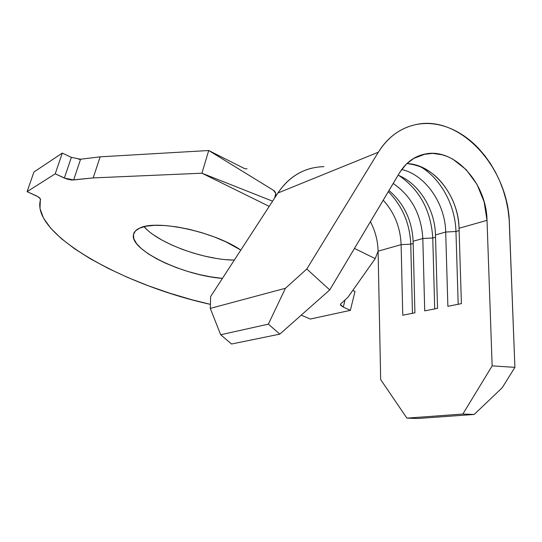 <?xml version="1.0" encoding="UTF-8"?>
<svg xmlns="http://www.w3.org/2000/svg" width="542" height="542" viewBox="0 0 542 542"><rect width="100%" height="100%" fill="white"/><g stroke="black" fill="none" stroke-linecap="round" stroke-linejoin="round"><path stroke-width="0.81" d="M139.66 228.121C156.204 219.266 214.408 231.705 240.811 250.086L225.709 241.759L214.219 236.915L201.861 232.701L189.185 229.307L176.76 226.881L165.134 225.54L154.816 225.309L146.211 226.19L139.66 228.121L135.364 230.98L133.44 234.639L133.888 238.927L136.611 243.67L141.448 248.67L148.169 253.744L156.502 258.724L166.123 263.439L176.692 267.734L187.864 271.467L199.26 274.537L210.506 276.82L222.444 278.364C183.623 275.709 129.687 250.126 133.434 234.672C133.928 231.956 136.001 229.774 139.66 228.121M247.057 168.799L244.882 168.765L208.717 150.513L201.929 173.21L93.19 177.912L100.148 156.834L208.717 150.513L273.493 190.317L275.397 192.363L273.493 190.317L275.749 193.447L275.695 195.594L274.706 197.905L210.635 296.549L210.276 308.398L220.696 334.753L268.371 324.136L279.801 334.129L231.549 344.014L279.801 334.129L268.371 324.136L285.438 288.269L306.792 269.022L378.357 152.207C387.713 137.417 399.921 128.285 414.969 124.802C459.494 113.671 508.592 167.505 509.392 223.65L514.9 367.347L502.217 387.754L474.182 414.461L462.861 414.047L492.15 365.877L487.021 220.343L459.047 228.263C458.62 195.974 433.437 164.09 406.852 163.596C426.866 165.669 442.164 177.912 452.739 200.33C456.608 209.32 458.708 218.636 459.047 228.263L461.405 303.642L447.875 306.311L445.693 232.044L435.477 234.93C435.023 209.408 418.939 183.386 398.106 175.208C418.939 183.386 435.023 209.408 435.477 234.93L437.536 308.351L424.718 310.884L422.821 238.514L413.133 241.258C412.028 220.303 403.98 203.392 388.973 190.533C403.98 203.392 412.028 220.303 413.133 241.258L414.915 312.815L402.76 315.214L401.121 244.659L378.099 251.176C377.828 240.79 375.267 230.953 370.423 221.658C375.267 230.953 377.828 240.79 378.099 251.176L378.262 259.408L378.099 251.176L401.121 244.659C400.402 227.423 394.434 212.6 383.214 200.188C394.434 212.6 400.402 227.423 401.121 244.659L410.755 244.144C409.806 223.379 402.32 205.885 388.302 191.658C402.32 205.885 409.806 223.379 410.755 244.144L401.121 244.659L402.76 315.214L414.915 312.815L413.133 241.258L422.821 238.514C421.297 214.395 411.419 196.041 393.187 183.46C411.419 196.041 421.297 214.395 422.821 238.514L432.76 237.979C430.992 210.614 419.759 189.822 399.061 175.608C419.759 189.822 430.992 210.614 432.76 237.979L422.821 238.514L424.718 310.884L437.536 308.351L435.477 234.93L445.693 232.044C445.239 203.535 425.341 174.802 401.703 169.517C425.341 174.802 445.239 203.535 445.693 232.044L455.951 231.475C455.327 205.255 440.626 178.291 420.145 166.482C440.626 178.291 455.327 205.255 455.951 231.475L445.693 232.044L447.875 306.311L461.405 303.642L459.047 228.263L487.021 220.343L484.114 201.78L476.96 184.355L466.208 169.68L452.807 159.152L447.604 156.611L442.306 154.795L432.624 153.379L423.187 154.45L414.366 157.986L406.52 163.908L400.057 171.963L329.746 289.916L279.801 334.129L329.746 289.916L306.792 269.022L378.357 152.207L277.883 193.013C289.591 175.947 304.936 167.16 323.899 166.658M223.961 158.21L208.717 150.513L273.493 190.317L274.489 191.082L275.749 193.447L274.706 197.905L210.635 296.549L210.276 308.398L220.696 334.753L268.371 324.136L285.438 288.269L210.276 308.398L285.438 288.269L306.792 269.022L329.746 289.916L399.427 172.986C405.958 162.397 414.644 156.049 425.477 153.955C454.609 147.749 486.581 183.257 487.021 220.343L492.15 365.877L462.861 414.047L406.893 418.119L462.861 414.047L474.182 414.461L417.841 418.485L474.182 414.461L502.217 387.754L514.9 367.347L492.15 365.877L514.9 367.347L509.175 219.693L508.044 209.856L506.072 200.079L503.288 190.405L499.744 181.075L495.456 172.105L490.456 163.589L484.86 155.717L478.647 148.494C472.57 142.051 465.964 136.767 458.823 132.634C451.682 128.508 444.325 125.771 436.764 124.416C429.196 123.075 421.784 123.237 414.528 124.904C407.266 126.584 400.531 129.741 394.325 134.382C388.126 139.037 382.801 144.978 378.357 152.207L277.883 193.013L274.706 197.905L277.883 193.013C286.732 179.795 298.175 171.475 312.212 168.061M347.971 297.226L340.85 303.832L347.971 297.226L375.199 258.636L354.475 248.419L375.199 258.636L377.835 251.854L375.199 258.636L347.971 297.226M71.368 157.363L64.356 178.054L73.637 179.951L80.595 159.219L100.148 156.834L208.717 150.513L201.929 173.21L269.198 206.373L201.929 173.21L93.19 177.912L100.148 156.834L80.595 159.219L73.637 179.951L93.19 177.912L71.74 180.039L66.849 179.036L55.216 173.826L62.303 153.081L71.368 157.363L64.356 178.054L55.216 173.826L27.1 191.651L33.936 172.017L62.303 153.081L55.216 173.826L27.1 191.651L37.893 196.658L40.372 198.873L40 208.562L43.502 218.128L50.691 228.182L61.165 238.46L74.518 248.724L90.324 258.764L108.163 268.392L127.627 277.436L148.318 285.763L169.849 293.236L191.841 299.74L210.398 304.374C124.667 285.587 32.635 235.316 40.183 200.974L40.535 199.713C40.609 198.487 39.031 197.105 35.806 195.574L27.1 191.651L33.936 172.017L62.303 153.081L71.368 157.363L80.595 159.219L78.698 159.328M340.39 304.523L343.282 307.084L350.356 310.356L310.281 319.048L301.244 315.146L310.281 319.048L350.356 310.356L355.01 291.433L350.356 310.356L343.282 307.084L344.854 300.756L343.282 307.084L340.681 305.288L340.396 304.475L340.85 303.832L340.457 304.252M352.801 290.383L355.01 291.433L352.801 290.383M147.261 229.91L144.036 226.658C157.993 243.182 204.131 260.031 234.313 260.092L226.522 259.693M215.824 258.344L204.625 256.109L193.284 253.067L182.187 249.313L171.685 244.977L162.146 240.194L153.901 235.113M201.929 173.21L272.572 201.177L201.929 173.21M380.667 379.576L378.262 259.408L380.667 379.576L406.893 418.119L417.841 418.485L406.893 418.119L380.667 379.576M220.696 334.753L231.549 344.014L220.696 334.753M435.538 237.2L432.76 237.979L435.538 237.2M434.718 308.906L432.76 237.979L434.718 308.906M459.115 230.587L455.951 231.475L459.115 230.587M458.193 304.279L455.951 231.475L458.193 304.279M413.187 243.466L410.755 244.144L413.187 243.466M412.455 313.303L410.755 244.144L412.455 313.303M378.241 256.725L378.262 259.408M413.37 158.569L425.477 153.955M207.667 175.479L226.048 182.756M133.949 233.046L133.434 234.672"/></g></svg>
